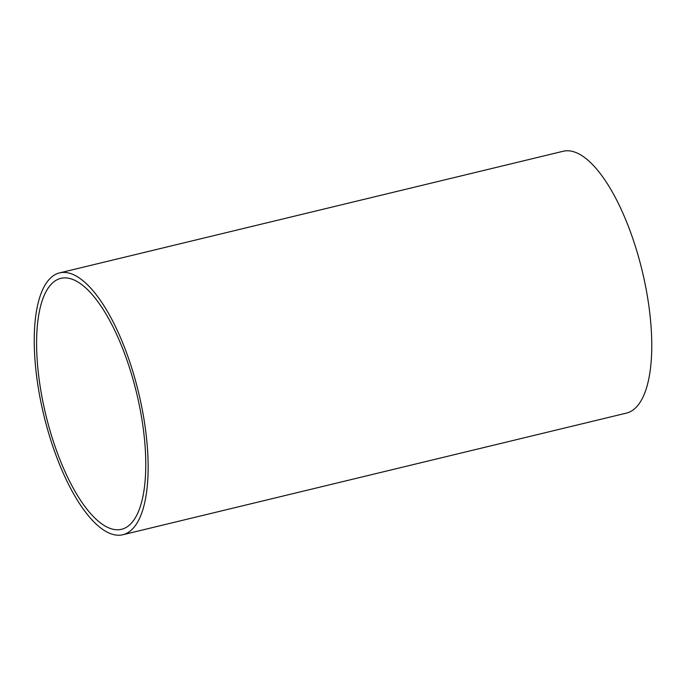 <?xml version="1.0" encoding="UTF-8"?>
<svg xmlns="http://www.w3.org/2000/svg" width="686" height="686" viewBox="0 0 686 686"><rect width="100%" height="100%" fill="white"/><g stroke="black" fill="none" stroke-linecap="round" stroke-linejoin="round"><path stroke-width="1.03" d="M130.134 524.421A129.097 46.682 -103.6 0 0 133.204 380.027A129.097 46.682 -103.6 0 0 60.874 278.345A129.097 46.682 -103.6 0 0 52.239 283.232A129.097 46.682 -103.6 0 0 49.16 427.627A129.097 46.682 -103.6 0 0 121.499 529.309A129.097 46.682 -103.6 0 0 130.134 524.421M50.55 278.01A134.688 48.706 -103.6 0 0 47.343 428.656A134.688 48.706 -103.6 0 0 122.811 534.746A134.688 48.706 -103.6 0 0 131.823 529.643A134.688 48.706 -103.6 0 0 135.031 378.989A134.688 48.706 -103.6 0 0 59.562 272.899A134.688 48.706 -103.6 0 0 50.55 278.01M122.811 534.746L626.438 413.101A134.688 48.706 -103.6 0 0 635.45 407.99A134.688 48.706 -103.6 0 0 638.657 257.344A134.688 48.706 -103.6 0 0 563.189 151.254L59.562 272.899"/></g></svg>
